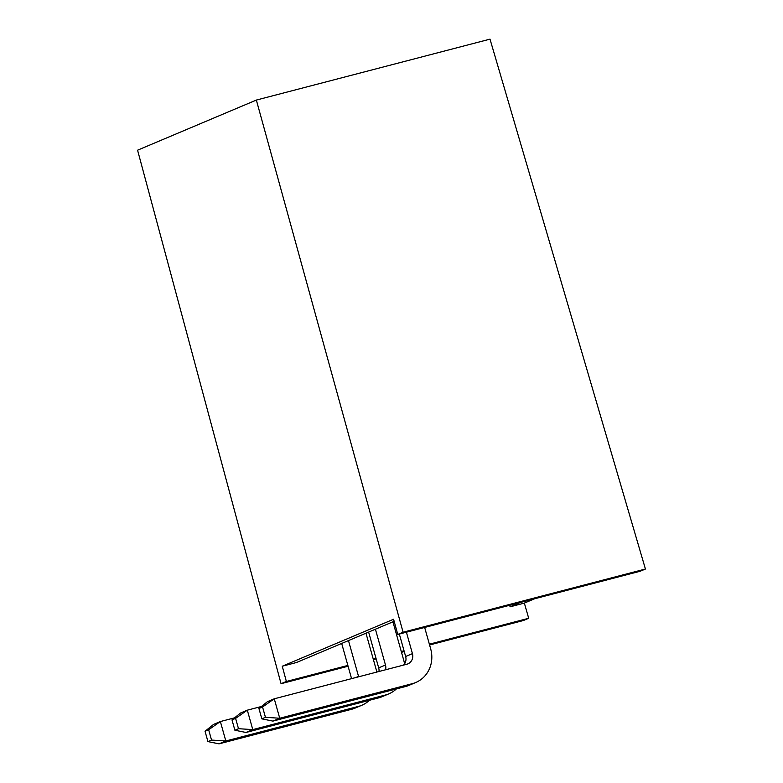 <?xml version="1.0" encoding="UTF-8"?>
<svg xmlns="http://www.w3.org/2000/svg" width="783" height="783" viewBox="0 0 783 783"><rect width="100%" height="100%" fill="white"/><g stroke="black" fill="none" stroke-linecap="round" stroke-linejoin="round"><path stroke-width="1.17" d="M258.938 708.517L261.845 718.853L265.457 717.326L262.55 707L258.938 708.517L267.473 701.656L274.265 698.798L262.55 707M265.457 717.326L279.727 718.236L272.944 721.104L261.845 718.853M272.944 721.104L405.516 686.534A29.069 27.072 67.1 0 0 408.961 685.37L415.753 682.502A29.069 27.072 -112.9 0 1 412.308 683.667L279.727 718.236L274.265 698.798L406.847 664.229A8.848 8.241 67.1 0 0 407.894 663.867A8.848 8.241 67.1 0 0 412.435 653.639L406.406 632.204M424.66 627.447L430.679 648.882A29.069 27.072 -112.9 0 1 415.753 682.502M399.33 634.054L405.643 656.497A8.848 8.241 -112.9 0 1 403.558 665.08M231.993 719.89L234.89 730.226L238.502 728.699L235.595 718.373L231.993 719.89L240.528 713.029L247.311 710.171L235.595 718.373M238.502 728.699L252.782 729.609L245.989 732.477L234.89 730.226M245.989 732.477L378.571 697.907A29.069 27.072 67.1 0 0 382.016 696.743L388.799 693.875A29.069 27.072 -112.9 0 1 385.353 695.04L252.782 729.609L247.311 710.171L261.493 706.472M392.929 621.829L403.734 660.255A29.069 27.072 -112.9 0 1 404.527 663.915M396.384 688.913A29.069 27.072 -112.9 0 1 388.799 693.875M385.549 669.778A8.848 8.241 67.1 0 0 385.481 665.012L375.419 629.209M368.627 632.077L378.688 667.87A8.848 8.241 -112.9 0 1 378.982 671.491M205.038 731.263L207.945 741.599L211.547 740.072L208.65 729.746L205.038 731.263L213.573 724.402L220.366 721.544L208.65 729.746M211.547 740.072L225.827 740.982L219.034 743.85L207.945 741.599M219.034 743.85L351.616 709.281A29.069 27.072 67.1 0 0 355.061 708.116L361.854 705.248A29.069 27.072 -112.9 0 1 358.408 706.413L225.827 740.982L220.366 721.544L234.538 717.845M365.974 633.202L376.78 671.618A29.069 27.072 -112.9 0 1 376.887 672.039M369.429 700.286A29.069 27.072 -112.9 0 1 361.854 705.248M358.634 676.796A8.848 8.241 67.1 0 0 358.536 676.385L348.474 640.582M351.567 678.636L341.682 643.45M640.122 571.267L645.427 569.026L403.079 632.214L397.774 634.455L640.122 571.267M397.774 634.455L393.585 619.255L282.262 666.225L296.512 662.506L394.152 621.31M509.664 605.279L510.105 606.815L524.356 603.096L534.593 598.78M520.333 602.499L510.105 606.815M429.583 644.977L523.396 620.518L528.701 618.276L524.356 603.096M403.079 632.214L256.354 100.067L490.001 39.15L645.427 569.026M256.354 100.067L137.573 150.189L281.058 683.706L348.083 666.235M282.262 666.225L286.363 681.474L281.058 683.706M286.363 681.474L347.858 665.433M373.188 658.826L375.948 658.111M401.278 651.505L404.038 650.781M429.358 644.184L528.701 618.276M373.403 659.629L376.173 658.904M401.493 652.308L404.263 651.583M405.516 686.534L412.308 683.667M405.643 656.497L412.435 653.639M378.571 697.907L385.353 695.04M378.688 667.87L385.481 665.012M351.616 709.281L358.408 706.413M355.795 677.53L358.536 676.385"/></g></svg>

